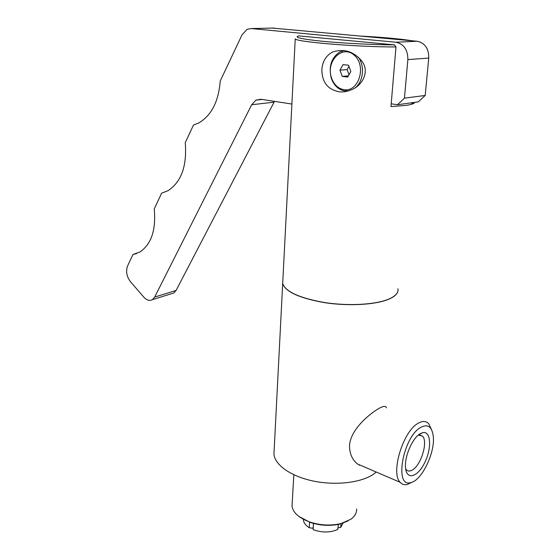 <?xml version="1.0" encoding="UTF-8"?>
<svg xmlns="http://www.w3.org/2000/svg" width="560" height="560" viewBox="0 0 560 560"><rect width="100%" height="100%" fill="white"/><g stroke="black" fill="none" stroke-linecap="round" stroke-linejoin="round"><path stroke-width="0.84" d="M171.311 293.776L173.838 292.992L176.071 290.465L274.491 101.36M291.893 104.041L260.876 99.26L255.948 100.128L251.692 104.727L154.679 297.059L152.467 299.621C149.653 301.161 146.783 300.349 143.85 297.185L130.438 281.659C126.644 276.535 125.692 271.299 127.589 265.937L132.937 254.499L140.091 251.888C151.445 243.999 156.156 229.698 154.231 208.985L161.63 193.158L168.105 190.659C181.391 181.825 187.096 165.837 185.241 142.681L193.473 125.083L198.814 122.92C211.477 115.465 218.617 101.486 220.234 81.004L242.053 34.797L247.121 29.323L251.258 28.56L395.969 42.259C403.921 43.995 407.883 49.777 407.862 59.598L404.453 98.154L397.523 104.734L418.327 101.857L425.194 95.459L428.75 58.058C428.827 48.531 424.949 42.931 417.123 41.244L272.314 28.07M132.937 254.499L136.57 253.568M404.453 98.154L425.194 95.459M397.523 104.734L391.202 103.831M414.064 102.445L413.98 103.39L410.62 102.921M413.98 103.39C412.447 104.181 409.724 104.853 405.811 105.413L390.971 106.603L395.99 46.942C358.246 47.117 295.806 41.923 295.239 38.85L282.842 280.644M397.95 288.743C398.629 292.719 395.5 296.198 388.563 299.18C375.424 304.696 348.572 306.222 324.835 302.582C299.572 298.109 285.523 291.753 282.695 283.507M321.867 69.433C322.518 61.376 326.06 55.594 332.514 52.066C344.148 48.3 354.06 51.492 362.243 61.635C369.656 71.722 362.397 85.491 351.694 89.663C347.662 91.427 343.644 92.162 339.64 91.861C327.838 89.761 321.909 82.285 321.867 69.433M344.323 50.477L339.598 52.073C331.331 57.897 328.531 66.5 331.191 77.882L332.066 80.234C334.894 86.352 339.108 89.894 344.715 90.881L348.586 90.825M355.285 87.724C363.377 81.522 364.987 65.891 358.267 57.099M344.078 89.712C338.821 88.795 334.859 85.463 332.206 79.723L331.38 77.511C325.745 60.865 342.755 44.1 354.578 55.51C366.793 66.472 358.561 92.26 344.078 89.712M342.251 76.405L339.941 70.189L343.042 64.603L348.509 65.24L350.84 71.505L347.69 77.084L342.251 76.405L348.39 75.852M339.941 70.189L347.116 69.601L349.02 74.725M348.929 66.374L347.116 69.601M361.69 36.127C383.873 37.366 400.68 38.92 412.111 40.782M395.99 46.942L394.471 44.856C373.884 44.814 343.525 43.302 322.679 41.293C301.245 39.074 293.307 37.275 298.851 35.896L394.471 44.856M398.02 290.388C397.712 293.769 394.555 296.737 388.556 299.285C375.417 304.808 348.558 306.334 324.828 302.694C299.565 298.214 285.516 291.858 282.688 283.612L282.835 280.742M431.571 429.744L428.757 423.759C426.048 420.861 422.478 420.721 418.04 423.346C403.025 431.319 390.369 473.074 400.169 482.307L357.511 463.995C352.051 459.571 349.391 453.292 349.531 445.158C350.805 429.366 369.215 414.071 378.833 408.478C383.257 405.986 385.819 405.776 386.519 407.862M376.292 472.059L372.953 474.572C360.346 482.867 335.104 485.688 312.963 480.977C290.787 476.294 275.016 464.996 273.938 454.279L274.155 450.093M400.169 482.307C402.031 484.414 404.362 485.149 407.162 484.519L411.978 482.216M420.616 427.462C402.829 437.199 393.974 488.236 410.767 482.58C421.757 480.718 435.358 452.291 433.258 436.177C431.942 426.608 427.728 423.703 420.616 427.462M419.937 433.895L422.541 432.719C430.864 430.409 432.04 447.818 424.858 462.343C417.9 477.162 406.399 480.718 405.517 467.544C404.404 456.645 412.314 438.298 419.937 433.895M405.657 468.867L406.147 469.56C407.834 471.478 410.06 471.527 412.825 469.707C421.491 464.38 428.162 441.203 422.478 436.107L418.32 435.092M359.023 464.646L359.324 465.304M356.587 508.949C356.832 512.897 354.851 516.376 350.637 519.379L341.082 523.523C330.974 525.91 320.628 525.441 310.051 522.109C298.998 518.084 292.985 512.715 292.012 506.016L292.18 503.209M347.97 520.961L340.473 523.88C330.687 526.197 320.684 525.742 310.443 522.522L298.928 516.481M313.243 527.541L312.256 528.199L309.302 527.751L309.561 521.948M313.439 523.418L313.145 529.669C322.196 532.826 330.407 532.742 337.792 529.431L338.338 524.377M309.302 527.751C305.823 525.539 303.877 523.061 303.464 520.317L303.408 519.302M341.054 523.726L340.641 527.457L337.974 527.779M343.084 523.103L340.641 527.457M251.692 104.727L274.022 102.179M154.679 297.059L176.071 290.465M251.258 28.56L274.085 28.035M395.969 42.259L417.123 41.244M407.862 59.598L428.75 58.058M262.129 99.456L255.948 100.128M173.838 292.992L152.467 299.621M332.206 79.723L332.066 80.234M331.38 77.511L331.191 77.882M282.688 283.612L273.938 454.279M410.767 482.58L407.162 484.519M418.495 435.043L422.541 432.719M419.09 434.924L422.478 436.107M293.86 474.761L292.012 506.016M340.473 523.88L341.082 523.523M310.443 522.522L310.051 522.109M303.464 520.317L303.492 519.344"/></g></svg>
